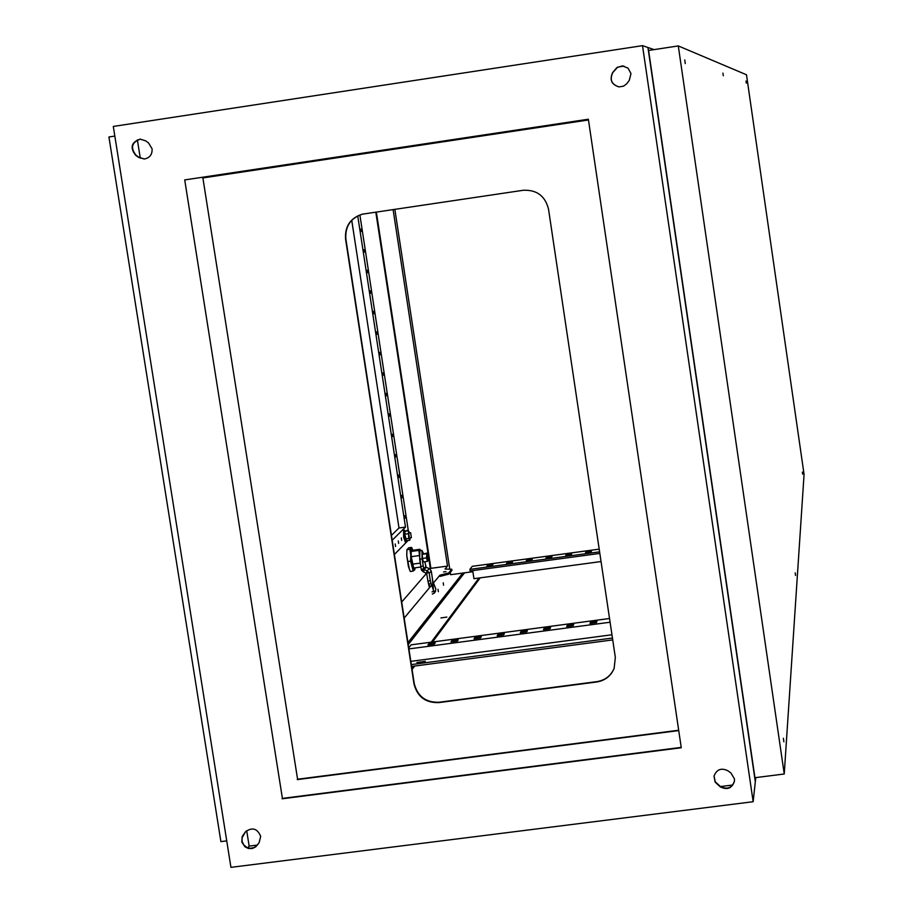 <?xml version="1.0" encoding="UTF-8"?>
<svg xmlns="http://www.w3.org/2000/svg" width="913" height="913" viewBox="0 0 913 913"><rect width="100%" height="100%" fill="white"/><g stroke="black" fill="none" stroke-linecap="round" stroke-linejoin="round"><path stroke-width="1.37" d="M425.298 661.332L416.921 662.518L425.298 661.332M443.581 571.96L445.943 571.618L443.581 571.96M446.856 617.085L440.911 617.93L446.856 617.085M443.581 585.21L443.239 582.836L443.581 585.21M438.366 591.658L438 589.273L438.343 591.681M614.232 668.179C610.923 675.78 605.136 680.265 596.885 681.634L439.096 702.245C425.835 702.645 417.549 696.414 414.24 683.54L345.867 239.023C345.023 226.356 350.558 218.059 362.495 214.156M612.726 639.91L413.292 666.228L411.877 668.133M413.292 666.228L411.615 666.444M472.706 570.602L473.938 578.682L479.028 577.997L431.21 642.181M464.557 572.816L408.248 644.578M410.827 661.354L611.961 634.775M610.089 622.232L408.921 648.915M479.028 577.997L601.051 561.552M599.202 549.147L472.283 566.311L469.898 569.37L599.601 551.851M394.838 209.305L449.755 569.164M450.257 572.451L450.6 574.699L472.877 571.698M462.765 573.056L407.951 642.626M393.092 209.568L447.507 566.083L445.03 569.05L451.752 569.221L448.728 572.919L439.906 575.213L433.458 582.939M448.728 572.919L448.911 574.106L440.077 576.388L439.906 575.213M432.956 583.544L404.174 618.078M480.192 577.838L432.534 641.999M414.673 666.045L412.083 669.526M376.35 212.044L430.868 568.331L430.206 569.096M426.554 573.33L401.709 602.032M654.073 49.622L647.945 47.51L755.313 781.779L753.157 801.717L642.512 45.65L113.303 126.439L230.932 867.35L753.157 801.717M755.77 777.591L755.313 781.779L647.945 47.51L642.512 45.65M523.195 190.281C536.753 189.642 545.187 195.941 548.53 209.18L615.339 657.451L614.118 668.464C610.82 676.099 605.022 680.607 596.748 681.988L438.856 702.599C425.584 703.01 417.298 696.779 413.988 683.894L345.571 239.103C344.726 226.344 350.33 218.036 362.358 214.178L523.195 190.281M430.868 568.331L447.507 566.083M448.911 574.106L451.935 570.385L451.752 569.221M599.841 553.426L470.138 570.945L469.898 569.37M585.963 551.977L585.507 552.81L591.053 552.057L591.498 551.235L585.963 551.977L586.078 552.73M566.208 554.648L565.718 555.492L571.253 554.739L571.743 553.906L566.208 554.648L566.322 555.401M546.488 557.318L545.951 558.163L551.486 557.409L552 556.576L546.488 557.318L546.602 558.071M526.79 559.977L526.219 560.822L531.743 560.08L532.302 559.235L526.79 559.977L526.904 560.73M507.114 562.636L506.51 563.492L512.033 562.739L512.615 561.894L507.114 562.636L507.229 563.389M487.474 565.295L486.834 566.151L492.335 565.409L492.963 564.554L487.474 565.295L487.588 566.049M408.762 647.876L411.112 644.84L609.542 618.5M590.471 622.324L589.946 623.453L596.463 622.586L596.976 621.456L590.471 622.324L590.631 623.362M567.27 625.405L566.688 626.535L573.204 625.679L573.763 624.538L567.27 625.405L567.43 626.444M544.102 628.475L543.475 629.616L549.968 628.76L550.585 627.619L544.102 628.475L544.262 629.514M520.969 631.545L520.296 632.698L526.778 631.83L527.44 630.689L520.969 631.545L521.129 632.583M497.882 634.603L497.151 635.768L503.622 634.9L504.341 633.748L497.882 634.603L498.03 635.642M474.817 637.662L474.041 638.826L480.512 637.97L481.277 636.806L474.817 637.662L474.977 638.701M451.798 640.721L450.976 641.885L457.436 641.029L458.246 639.865L451.798 640.721L451.958 641.759M428.825 643.768L427.946 644.943L434.394 644.087L435.25 642.923L428.825 643.768L428.984 644.806M612.452 638.039L411.329 664.596M405.201 531.046L403.637 530.282L403.603 536.981L405.246 542.002L406.102 541.888M404.527 530.156L404.505 536.867L406.148 541.888L406.49 541.01M409.538 532.918L408.248 530.795L405.007 531.24L404.779 534.196L406.456 540.69L409.697 540.245L410.199 537.883M408.75 538.476L408.51 532.222L409.595 539.321L408.75 538.476L405.509 538.921M408.248 530.795L408.921 531.4M408.031 533.751L404.779 534.196M410.017 539.503L409.697 540.245M407.164 530.407L406.787 531.001M406.97 530.316L406.821 530.989M404.687 515.708L405.041 518.162L404.687 515.708M401.572 495.36L401.925 497.813L401.572 495.36M398.445 474.988L398.821 477.442L398.445 474.988M395.318 454.606L395.683 457.059L395.318 454.606M392.179 434.2L392.556 436.654L392.179 434.2M389.052 413.772L389.417 416.237L389.052 413.772M385.914 393.332L386.29 395.786L385.914 393.332M382.775 372.869L383.14 375.334L382.775 372.869M379.625 352.384L380.002 354.849L379.625 352.384M376.487 331.887L376.852 334.352L376.487 331.887M373.337 311.356L373.702 313.832L373.337 311.356M370.176 290.825L370.564 293.29L370.176 290.825M367.026 270.259L367.403 272.725L367.026 270.259M363.865 249.683L364.241 252.148L363.865 249.683M360.703 229.083L361.091 231.548L360.703 229.083M395.215 543.988L395.58 546.499L395.215 543.988M398.273 540.918L398.639 543.418L398.273 540.918M401.286 537.894L401.652 540.382L401.286 537.894M411.352 537.7L410.633 532.77L411.352 537.7M391.449 535.349L398.992 527.976L351.733 220.284M430.4 568.879L375.802 212.124M226.732 840.873L220.9 841.615L108.932 136.984L114.833 136.083M394.393 554.499L408.077 540.473M408.339 530.773L359.882 214.932M392.202 540.234L405.498 527.086L357.725 215.867M405.498 527.086L398.992 527.976M423.495 553.552L421.989 550.516L422.103 558.893L419.683 559.213L421.235 569.244L421.521 570.191L424.157 569.564L426.131 567.315L424.83 561.723M419.866 550.813L419.683 559.213M434.588 592.195L435.398 591.818L435.821 588.896L432.785 581.261L431.29 571.059L429.236 568.514L426.131 567.315M426.291 573.136L427.181 570.876L424.362 569.655L423.472 571.915L426.679 573.49L428.756 572.234L429.213 573.467L430.32 580.702L427.9 581.033L429.989 587.105M424.362 569.655L423.472 571.915M428.014 560.708L426.85 553.095L426.531 557.9L427.41 561.381L428.014 560.708M422.103 558.893L423.267 566.106L420.847 566.425M426.85 553.095L422.217 554.305L422.491 558.448L423.381 561.929L427.41 561.381M426.245 553.757L422.217 554.305M426.531 557.9L422.491 558.448M423.267 566.106L423.655 568.913L421.235 569.244M421.521 570.191L423.267 571.835M425.618 566.688L423.712 569.164M426.679 573.49L427.9 581.033M429.236 568.514L427.181 570.876L428.756 572.234M430.799 582.642L430.32 580.702L431.004 583.384L428.859 584.4M431.004 583.384L434.462 593.062L432.408 594.009M414.97 569.244L413.178 571.104L410.279 571.492L408.431 566.608L406.753 555.686L409.492 569.735M413.178 571.104L410.61 561.164L407.7 561.563M410.61 561.164L410.793 555.138L409.834 549.284L406.936 549.683L406.753 555.686L406.924 549.569M409.834 549.284L411.615 547.412L408.727 547.8L406.936 549.683M411.615 547.412L412.368 549.078M415.164 567.806L414.628 570.032L412.459 566.06L410.793 555.138L411.295 548.268L412.847 550.242M420.573 550.653L419.934 549.284L418.896 550.402L420.619 565.033M420.927 567.019L413.703 568L411.215 556.679L411.158 551.452L412.22 550.334L419.934 549.284M420.117 563.127L412.368 564.177M418.896 550.402L411.158 551.452M418.964 555.618L411.215 556.679M802.367 472.112L802.653 474.155L802.367 472.112M795.189 572.862L795.554 575.464L795.189 572.862M783.388 738.286L783.89 741.824L783.388 738.286M684.75 59.961L685.275 63.579L684.75 59.961M722.925 73.097L723.301 75.756L722.925 73.097M746.012 81.052L746.32 83.117L746.012 81.052M746.492 74.775L678.291 45.924L784.244 773.996L804.068 474.418L746.492 74.775M784.244 773.996L754.937 777.705L648.595 50.455L678.291 45.924M152.094 148.842L148.591 142.999L145.726 140.864L140.145 139.118C131.346 142.2 129.806 147.541 135.523 155.142L138.377 157.276L144.22 159.01C149.732 157.96 152.357 154.571 152.094 148.842M260.684 836.319C257.295 828.399 252.205 826.916 245.414 831.869L242.219 836.513L241.819 842.117L245.004 846.865L248.484 848.508L252.285 848.508L255.663 846.887L259.144 842.665L260.684 836.319M245.574 831.686L242.013 837.86L242.15 841.626L243.874 845.016L246.875 847.39L250.561 848.291L254.225 847.538L257.181 845.29M630.986 73.599L628.053 68.155L622.449 65.896L616.937 67.528L612.68 72.515C609.336 79.739 611.436 84.532 618.98 86.906L623.533 86.176L626.717 83.802L629.297 80.333L630.986 73.599M623.899 66.067L617.679 67.163L612.806 72.538C609.473 79.693 611.539 84.487 618.991 86.906M734.44 778.846L730.959 773.037L728.083 770.88C721.35 767.536 716.659 769.294 714.023 776.153L715.13 782.133L720.334 786.869C727.216 790.236 731.918 788.387 734.44 781.334L734.44 778.846M246.693 830.613L249.146 846.111L247.834 847.789M137.372 139.872L140.271 158.154M297.581 779.223L202.88 177.921L297.581 779.223L678.69 730.252M282.402 798.396L184.723 179.918L282.402 798.396L681.224 747.382M203.245 177.887L588.474 119.968L202.88 177.921M282.083 798.795L681.269 747.747L588.36 119.226L184.723 179.918M588.36 119.238L185.099 179.872M732.728 785.009L720.505 786.561M257.329 845.084L249.146 846.111M140.351 139.118C131.723 142.314 130.251 147.644 135.934 155.119L138.787 157.253L144.414 158.988M714.046 776.016L715.244 781.813L720.391 786.47C727.193 789.825 731.884 788.033 734.474 781.083M678.736 730.583L297.284 779.611M433.15 588.474L432.385 578.249M429.213 573.467L431.29 571.059M428.505 583.51L429.532 587.652M434.177 590.905L432.02 591.932M433.367 588.976L432.785 581.261M405.281 531.206L404.904 530.419M406.547 540.679L406.422 541.409M409.606 532.53L407.027 530.316M410.633 532.77L408.488 533.066M411.295 537.734L409.15 538.019M422.091 550.448L419.683 550.779M428.208 582.54L429.487 587.698M434.462 593.062L432.34 594.078M412.208 548.77L411.626 547.48"/></g></svg>
